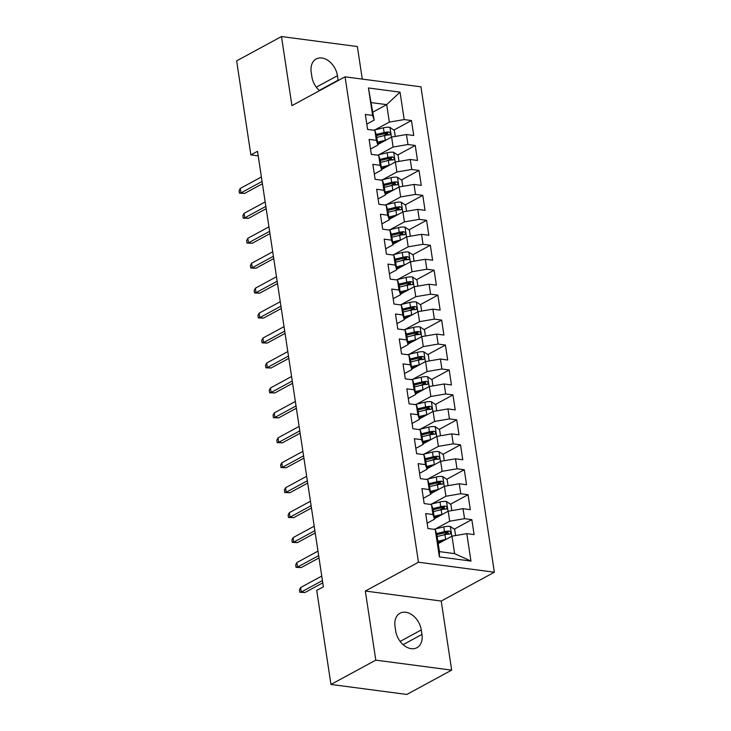 <?xml version="1.0" encoding="UTF-8"?>
<svg xmlns="http://www.w3.org/2000/svg" width="731" height="731" viewBox="0 0 731 731"><rect width="100%" height="100%" fill="white"/><g stroke="black" fill="none" stroke-linecap="round" stroke-linejoin="round"><path stroke-width="1.1" d="M362.284 79.094L357.358 46.546L281.481 36.55L236.643 60.865L250.87 154.899L258.198 155.867M494.357 572.227L420.946 86.825L345.059 76.828L418.47 562.23L494.357 572.227L441.222 601.046L365.336 591.041L375.789 660.139L451.667 670.135L441.222 601.046M451.667 670.135L406.838 694.45L330.951 684.454L375.789 660.139M470.956 561.079L439.377 556.921L435.228 529.482L436.791 534.16L439.432 551.622L454.609 553.623L470.956 561.079L466.807 533.639L474.09 534.599L471.824 519.631L464.55 518.672L463.034 508.694L470.316 509.653L468.059 494.686L460.777 493.727L459.269 483.758L466.542 484.717L464.286 469.75L457.003 468.79L455.495 458.812L462.778 459.772L460.512 444.804L453.229 443.845L451.721 433.867L459.004 434.826L456.738 419.859L449.455 418.9L447.948 408.921L455.23 409.881L452.964 394.914L445.682 393.954L444.174 383.976L451.456 384.935L449.19 369.968L441.917 369.009L440.4 359.04L447.683 359.999L445.417 345.032L438.143 344.073L436.635 334.094L443.909 335.054L441.652 320.087L434.369 319.127L432.862 309.149L440.144 310.108L437.878 295.141L430.596 294.182L429.088 284.204L436.37 285.163L434.104 270.196L426.822 269.236L425.314 259.258L432.597 260.218L430.331 245.25L423.048 244.291L421.54 234.322L428.823 235.281L426.557 220.314L419.274 219.355L417.766 209.377L425.049 210.336L422.783 195.369L415.51 194.409L413.993 184.431L421.275 185.391L419.018 170.424L411.736 169.464L410.228 159.486L417.502 160.445L415.245 145.478L407.962 144.519L406.454 134.541L413.737 135.5L411.471 120.533L393.89 130.072M372.956 112.09L386.699 104.634L400.04 92.143L368.451 87.976L372.609 115.416L365.326 114.456L367.583 129.424L374.866 130.383L376.374 140.361L369.1 139.402L371.357 154.369L378.64 155.328L380.147 165.307L372.865 164.347L375.131 179.314L382.414 180.274L383.921 190.243L376.639 189.283L378.905 204.251L386.187 205.21L387.695 215.188L380.412 214.229L382.678 229.196L389.961 230.155L391.469 240.133L384.186 239.174L386.452 254.141L393.726 255.101L395.243 265.079L387.96 264.119L390.217 279.087L397.5 280.046L399.007 290.024L391.734 289.065L393.991 304.032L401.273 304.991L402.781 314.96L395.498 314.001L397.765 328.968L405.047 329.928L406.555 339.906L399.272 338.946L401.538 353.914L408.821 354.873L410.329 364.851L403.046 363.892L405.312 378.859L412.595 379.818L414.102 389.797L406.82 388.837L409.086 403.804L416.359 404.764L417.876 414.742L410.594 413.783L412.86 428.75L420.133 429.709L421.641 439.678L414.367 438.719L416.624 453.686L423.907 454.645L425.415 464.624L418.141 463.664L420.398 478.631L427.681 479.591L429.188 489.569L421.906 488.61L424.172 503.577L431.454 504.536L432.962 514.514L425.68 513.555L427.946 528.522L435.228 529.482M400.04 92.143L404.188 119.573L411.471 120.533M330.951 684.454L316.733 590.41L323.376 586.81L257.513 151.299L250.87 154.899M377.863 144.519L391.606 137.062L393.114 147.041L378.886 154.762M406.454 134.541L391.606 137.062M407.962 144.519L393.114 147.041M368.451 87.976L374.162 120.103L366.779 124.106M372.609 115.416L374.162 120.103M381.628 169.464L395.38 162.008L396.887 171.986L382.66 179.698M410.228 159.486L395.38 162.008M411.736 169.464L396.887 171.986M374.866 130.383L376.428 135.061L377.936 145.04L370.553 149.051M376.374 140.361L377.936 145.04M385.401 194.409L399.153 186.953L400.661 196.931L386.434 204.643M413.993 184.431L399.153 186.953M415.51 194.409L400.661 196.931M378.64 155.328L380.202 160.007L381.71 169.985L374.327 173.987M380.147 165.307L381.71 169.985M389.175 219.355L402.927 211.899L404.435 221.877L390.208 229.589M417.766 209.377L402.927 211.899M419.274 219.355L404.435 221.877M382.414 180.274L383.976 184.952L385.484 194.93L378.101 198.933M383.921 190.243L385.484 194.93M392.949 244.291L406.692 236.835L408.209 246.813L393.982 254.534M421.54 234.322L406.692 236.835M423.048 244.291L408.209 246.813M386.187 205.21L387.75 209.898L389.257 219.876L381.874 223.878M387.695 215.188L389.257 219.876M396.723 269.236L410.466 261.78L411.973 271.758L397.755 279.48M425.314 259.258L410.466 261.78M426.822 269.236L411.973 271.758M389.961 230.155L391.524 234.843L393.031 244.821L385.648 248.823M391.469 240.133L393.031 244.821M400.497 294.182L414.239 286.726L415.747 296.704L401.52 304.416M429.088 284.204L414.239 286.726M430.596 294.182L415.747 296.704M393.726 255.101L395.288 259.779L396.805 269.757L389.413 273.769M395.243 265.079L396.805 269.757M404.27 319.127L418.013 311.671L419.521 321.649L405.294 329.361M432.862 309.149L418.013 311.671M434.369 319.127L419.521 321.649M397.5 280.046L399.062 284.724L400.57 294.703L393.187 298.705M399.007 290.024L400.57 294.703M408.035 344.073L421.787 336.616L423.295 346.595L409.068 354.307M436.635 334.094L421.787 336.616M438.143 344.073L423.295 346.595M401.273 304.991L402.836 309.67L404.344 319.648L396.96 323.65M402.781 314.96L404.344 319.648M411.809 369.009L425.561 361.553L427.068 371.531L412.841 379.252M440.4 359.04L425.561 361.553M441.917 369.009L427.068 371.531M405.047 329.928L406.61 334.615L408.117 344.593L400.734 348.596M406.555 339.906L408.117 344.593M415.583 393.954L429.335 386.498L430.842 396.476L416.615 404.197M444.174 383.976L429.335 386.498M445.682 393.954L430.842 396.476M408.821 354.873L410.383 359.561L411.891 369.539L404.508 373.541M410.329 364.851L411.891 369.539M419.356 418.9L433.099 411.443L434.616 421.421L420.389 429.134M447.948 408.921L433.099 411.443M449.455 418.9L434.616 421.421M412.595 379.818L414.157 384.497L415.665 394.475L408.282 398.486M414.102 389.797L415.665 394.475M423.13 443.845L436.873 436.389L438.381 446.367L424.154 454.079M451.721 433.867L436.873 436.389M453.229 443.845L438.381 446.367M416.359 404.764L417.922 409.442L419.439 419.42L412.046 423.423M417.876 414.742L419.439 419.42M426.904 468.79L440.647 461.334L442.154 471.312L427.927 479.024M455.495 458.812L440.647 461.334M457.003 468.79L442.154 471.312M420.133 429.709L421.696 434.388L423.203 444.366L415.82 448.368M421.641 439.678L423.203 444.366M430.669 493.727L444.421 486.27L445.928 496.248L431.701 503.97M459.269 483.758L444.421 486.27M460.777 493.727L445.928 496.248M423.907 454.645L425.469 459.333L426.977 469.311L419.594 473.313M425.415 464.624L426.977 469.311M434.442 518.672L448.194 511.216L449.702 521.194L435.475 528.915M463.034 508.694L448.194 511.216M464.55 518.672L449.702 521.194M427.681 479.591L429.243 484.278L430.751 494.257L423.368 498.259M429.188 489.569L430.751 494.257M438.216 543.617L451.968 536.161L454.609 553.623M466.807 533.639L451.968 536.161M431.454 504.536L433.017 509.215L434.525 519.193L427.142 523.204M432.962 514.514L434.525 519.193M365.336 591.041L418.47 562.23M281.481 36.55L291.925 105.648L345.059 76.828M375.113 129.816L389.34 122.095L386.699 104.634L371.522 102.642M439.377 556.921L439.432 551.622M404.188 119.573L389.34 122.095M395.699 630.981A17.06 12.034 61.5 0 0 416.953 647.712A17.06 12.034 61.5 0 0 421.951 634.444L421.275 629.948A17.06 12.034 61.5 0 0 400.012 613.227A17.06 12.034 61.5 0 0 395.023 626.494L395.699 630.981M338.179 80.556A17.06 12.034 61.5 0 0 338.124 80.191L337.448 75.704A17.06 12.034 61.5 0 0 316.194 58.983A17.06 12.034 61.5 0 0 311.196 72.25L311.872 76.737A17.06 12.034 61.5 0 0 319.566 90.653M471.824 519.631L454.253 529.171M447.902 532.607L443.507 534.991M468.059 494.686L450.479 504.226M444.128 507.661L439.733 510.046M464.286 469.75L446.705 479.28M440.354 482.725L435.959 485.101M460.512 444.804L442.931 454.335M436.59 457.78L432.195 460.164M456.738 419.859L439.157 429.389M432.816 432.834L428.421 435.219M452.964 394.914L435.384 404.453M429.042 407.889L424.647 410.274M449.19 369.968L431.61 379.508M425.268 382.943L420.873 385.328M445.417 345.032L427.845 354.562M421.495 358.007L417.099 360.383M441.652 320.087L424.071 329.617M417.721 333.062L413.326 335.447M437.878 295.141L420.298 304.672M413.947 308.116L409.561 310.501M434.104 270.196L416.524 279.735M410.182 283.171L405.787 285.556M430.331 245.25L412.75 254.79M406.409 258.226L402.013 260.611M426.557 220.314L408.976 229.845M402.635 233.29L398.24 235.665M422.783 195.369L405.212 204.899M398.861 208.344L394.466 210.729M419.018 170.424L401.438 179.954M395.087 183.399L390.692 185.784M415.245 145.478L397.664 155.018M391.313 158.453L386.918 160.838M387.549 133.508L383.154 135.893M322.426 580.56L301.309 592.009L305.001 592.494L299.82 592.293L301.309 592.009L300.633 587.523L321.75 576.074M305.001 592.494L322.773 582.863M299.82 592.293L299.445 589.798L300.633 587.523M455.596 535.549L454.673 529.454L450.195 526.421A7.063 2.284 171.4 0 0 443.772 526.914L433.858 529.299M446.275 539.25A7.063 2.284 171.4 0 0 445.654 539.387L437.86 541.26M442.374 541.36L438.033 542.411M437.147 536.527L444.941 534.644A7.063 2.284 -8.6 0 1 449.62 534.069C451.329 533.127 451.173 532.131 449.172 531.072A7.063 2.284 171.4 0 0 444.485 531.656L436.59 533.557M436.864 534.672L445.535 532.588A3.6 1.16 -8.6 0 1 446.778 532.369L448.551 533.438M449.62 534.069L450.278 533.913M318.652 555.615L297.544 567.064L301.236 567.558L296.055 567.347L297.544 567.064L296.859 562.578L317.976 551.128M301.236 567.558L318.999 557.917M296.055 567.347L295.671 564.853L296.859 562.578M314.887 530.669L293.771 542.128L297.462 542.612L292.281 542.402L293.771 542.128L293.085 537.632L314.202 526.183M297.462 542.612L315.235 532.972M292.281 542.402L291.897 539.907L293.085 537.632M451.822 510.603L450.908 504.518L446.422 501.484A7.063 2.284 171.4 0 0 439.998 501.969L430.084 504.353M442.502 514.304A7.063 2.284 171.4 0 0 441.88 514.441L434.086 516.314M438.6 516.424L434.26 517.466M433.373 511.581L441.168 509.708A7.063 2.284 -8.6 0 1 445.855 509.123C447.555 508.182 447.399 507.186 445.398 506.126A7.063 2.284 171.4 0 0 440.711 506.711L432.816 508.612M433.09 509.735L441.762 507.643A3.6 1.16 -8.6 0 1 443.013 507.424L444.777 508.493M445.855 509.123L446.504 508.968M448.057 485.658L447.134 479.573L442.648 476.539A7.063 2.284 171.4 0 0 436.224 477.032L426.319 479.408M438.728 489.359A7.063 2.284 171.4 0 0 438.116 489.496L430.312 491.378M434.826 491.479L430.486 492.52M429.6 486.636L437.394 484.763A7.063 2.284 -8.6 0 1 442.081 484.178C443.781 483.246 443.626 482.241 441.625 481.181A7.063 2.284 171.4 0 0 436.946 481.766L429.042 483.666M429.316 484.79L437.988 482.707A3.6 1.16 -8.6 0 1 439.24 482.478L441.003 483.547M442.081 484.178L442.73 484.023M311.114 505.724L289.997 517.183L293.688 517.667L288.507 517.457L289.997 517.183L289.321 512.687L310.428 501.238M293.688 517.667L311.461 508.027M288.507 517.457L288.133 514.962L289.321 512.687M307.34 480.788L286.223 492.237L289.915 492.721L284.734 492.52L286.223 492.237L285.547 487.751L306.664 476.292M289.915 492.721L307.687 483.081M284.734 492.52L284.359 490.026L285.547 487.751M444.284 460.713L443.361 454.627L438.883 451.594A7.063 2.284 171.4 0 0 432.45 452.087L422.545 454.472M434.954 464.413A7.063 2.284 171.4 0 0 434.342 464.56L426.548 466.433M431.052 466.533L426.721 467.575M425.826 461.69L433.62 459.817A7.063 2.284 -8.6 0 1 438.308 459.232C440.007 458.3 439.861 457.304 437.851 456.245A7.063 2.284 171.4 0 0 433.172 456.82L425.268 458.721M425.552 459.845L434.214 457.761A3.6 1.16 -8.6 0 1 435.466 457.533L437.239 458.602M438.308 459.232L438.956 459.077M440.51 435.767L439.587 429.682L435.109 426.648A7.063 2.284 171.4 0 0 428.677 427.142L418.772 429.526M431.18 439.477A7.063 2.284 171.4 0 0 430.568 439.614L422.774 441.487M427.279 441.588L422.947 442.63M422.052 436.745L429.846 434.872A7.063 2.284 -8.6 0 1 434.534 434.287C436.233 433.355 436.087 432.359 434.086 431.299A7.063 2.284 171.4 0 0 429.399 431.884L421.495 433.785M421.778 434.899L430.44 432.816A3.6 1.16 -8.6 0 1 431.692 432.597L433.465 433.657M434.534 434.287L435.192 434.132M303.566 455.842L282.449 467.292L286.141 467.776L280.96 467.575L282.449 467.292L281.773 462.805L302.89 451.356M286.141 467.776L303.913 458.145M280.96 467.575L280.585 465.08L281.773 462.805M436.736 410.831L435.813 404.736L431.336 401.703A7.063 2.284 171.4 0 0 424.912 402.196L414.998 404.581M427.407 414.532A7.063 2.284 171.4 0 0 426.794 414.669L419 416.542M423.505 416.643L419.174 417.693M418.287 411.809L426.082 409.927A7.063 2.284 -8.6 0 1 430.76 409.351C432.46 408.41 432.313 407.414 430.312 406.354A7.063 2.284 171.4 0 0 425.625 406.939L417.721 408.839M418.004 409.954L426.666 407.871A3.6 1.16 -8.6 0 1 427.918 407.651L429.691 408.72M430.76 409.351L431.418 409.196M299.792 430.897L278.675 442.346L282.367 442.84L277.186 442.63L278.675 442.346L277.999 437.86L299.116 426.411M282.367 442.84L300.139 433.2M277.186 442.63L276.811 440.135L277.999 437.86M432.962 385.886L432.039 379.8L427.562 376.767A7.063 2.284 171.4 0 0 421.138 377.251L411.224 379.636M423.642 389.586A7.063 2.284 171.4 0 0 423.021 389.724L415.226 391.597M419.74 391.706L415.4 392.748M414.514 386.863L422.308 384.99A7.063 2.284 -8.6 0 1 426.986 384.405C428.695 383.464 428.54 382.468 426.538 381.408A7.063 2.284 171.4 0 0 421.851 381.993L413.947 383.894M414.23 385.018L422.902 382.925A3.6 1.16 -8.6 0 1 424.144 382.706L425.917 383.775M426.986 384.405L427.644 384.25M296.018 405.952L274.902 417.41L278.602 417.894L273.421 417.684L274.902 417.41L274.226 412.914L295.342 401.465M278.602 417.894L296.366 408.254M273.421 417.684L273.038 415.19L274.226 412.914M429.188 360.94L428.275 354.855L423.788 351.821A7.063 2.284 171.4 0 0 417.364 352.315L407.45 354.69M419.868 364.641A7.063 2.284 171.4 0 0 419.247 364.778L411.452 366.66M415.966 366.761L411.626 367.803M410.74 361.918L418.534 360.045A7.063 2.284 -8.6 0 1 423.222 359.46C424.921 358.528 424.766 357.523 422.765 356.463A7.063 2.284 171.4 0 0 418.077 357.048L410.182 358.948M410.456 360.072L419.128 357.989A3.6 1.16 -8.6 0 1 420.38 357.761L422.143 358.83M423.222 359.46L423.87 359.305M292.254 381.006L271.137 392.465L274.829 392.949L269.648 392.739L271.137 392.465L270.452 387.969L291.568 376.52M274.829 392.949L292.601 383.309M269.648 392.739L269.264 390.244L270.452 387.969M425.415 335.995L424.501 329.909L420.014 326.876A7.063 2.284 171.4 0 0 413.591 327.369L403.686 329.754M416.094 339.696A7.063 2.284 171.4 0 0 415.473 339.842L407.679 341.715M412.193 341.816L407.852 342.857M406.966 336.973L414.76 335.1A7.063 2.284 -8.6 0 1 419.448 334.515C421.147 333.583 420.992 332.587 418.991 331.527A7.063 2.284 171.4 0 0 414.303 332.102L406.409 334.003M406.683 335.127L415.354 333.044A3.6 1.16 -8.6 0 1 416.606 332.815L418.37 333.884M419.448 334.515L420.097 334.359M288.48 356.07L267.363 367.519L271.055 368.004L265.874 367.803L267.363 367.519L266.678 363.033L287.795 351.574M271.055 368.004L288.827 358.364M265.874 367.803L265.499 365.308L266.678 363.033M421.65 311.05L420.727 304.964L416.25 301.93A7.063 2.284 171.4 0 0 409.817 302.424L399.912 304.809M412.321 314.759A7.063 2.284 171.4 0 0 411.708 314.897L403.914 316.77M408.419 316.87L404.088 317.912M403.192 312.027L410.986 310.154A7.063 2.284 -8.6 0 1 415.674 309.569C417.374 308.637 417.227 307.641 415.217 306.581A7.063 2.284 171.4 0 0 410.539 307.166L402.635 309.067M402.918 310.182L411.58 308.098A3.6 1.16 -8.6 0 1 412.832 307.879L414.605 308.939M415.674 309.569L416.323 309.414M284.706 331.125L263.589 342.574L267.281 343.058L262.1 342.857L263.589 342.574L262.913 338.087L284.03 326.638M267.281 343.058L285.053 333.427M262.1 342.857L261.725 340.363L262.913 338.087M417.876 286.113L416.953 280.019L412.476 276.985A7.063 2.284 171.4 0 0 406.043 277.478L396.138 279.863M408.547 289.814A7.063 2.284 171.4 0 0 407.935 289.951L400.14 291.824M404.645 291.925L400.314 292.976M399.418 287.091L407.213 285.209A7.063 2.284 -8.6 0 1 411.9 284.633C413.6 283.692 413.454 282.696 411.443 281.636A7.063 2.284 171.4 0 0 406.765 282.221L398.861 284.121M399.144 285.236L407.807 283.153A3.6 1.16 -8.6 0 1 409.058 282.934L410.831 284.003M411.9 284.633L412.558 284.478M280.932 306.179L259.816 317.629L263.507 318.122L258.326 317.912L259.816 317.629L259.139 313.142L280.256 301.693M263.507 318.122L281.28 308.482M258.326 317.912L257.952 315.417L259.139 313.142M414.102 261.168L413.179 255.082L408.702 252.049A7.063 2.284 171.4 0 0 402.269 252.533L392.364 254.918M404.773 264.869A7.063 2.284 171.4 0 0 404.161 265.006L396.366 266.879M400.871 266.989L396.54 268.03M395.645 262.146L403.439 260.273A7.063 2.284 -8.6 0 1 408.126 259.688C409.826 258.747 409.68 257.751 407.679 256.691A7.063 2.284 171.4 0 0 402.991 257.275L395.087 259.176M395.37 260.3L404.033 258.207A3.6 1.16 -8.6 0 1 405.285 257.988L407.057 259.057M408.126 259.688L408.784 259.532M277.159 281.234L256.042 292.692L259.733 293.177L254.552 292.967L256.042 292.692L255.366 288.197L276.482 276.747M259.733 293.177L277.506 283.537M254.552 292.967L254.178 290.472L255.366 288.197M410.329 236.223L409.406 230.137L404.928 227.103A7.063 2.284 171.4 0 0 398.505 227.597L388.59 229.973M401.008 239.923A7.063 2.284 171.4 0 0 400.387 240.06L392.593 241.943M397.107 242.043L392.766 243.085M391.88 237.2L399.674 235.327A7.063 2.284 -8.6 0 1 404.353 234.742C406.061 233.81 405.906 232.805 403.905 231.745A7.063 2.284 171.4 0 0 399.217 232.33L391.313 234.231M391.597 235.355L400.259 233.271A3.6 1.16 -8.6 0 1 401.511 233.043L403.284 234.112M404.353 234.742L405.011 234.587M273.385 256.289L252.268 267.747L255.96 268.231L250.779 268.021L252.268 267.747L251.592 263.251L272.709 251.802M255.96 268.231L273.732 258.591M250.779 268.021L250.404 265.527L251.592 263.251M406.555 211.277L405.632 205.192L401.155 202.158A7.063 2.284 171.4 0 0 394.731 202.651L384.817 205.036M397.235 214.978A7.063 2.284 171.4 0 0 396.613 215.124L388.819 216.997M393.333 217.098L388.993 218.14M388.106 212.255L395.9 210.382A7.063 2.284 -8.6 0 1 400.579 209.797C402.288 208.865 402.132 207.869 400.131 206.809A7.063 2.284 171.4 0 0 395.444 207.385L387.549 209.285M387.823 210.409L396.494 208.326A3.6 1.16 -8.6 0 1 397.737 208.097L399.51 209.167M400.579 209.797L401.237 209.642M269.611 231.352L248.503 242.802L252.195 243.286L247.014 243.085L248.503 242.802L247.818 238.315L268.935 226.857M252.195 243.286L269.967 233.646M247.014 243.085L246.63 240.59L247.818 238.315M402.781 186.332L401.867 180.246L397.381 177.213A7.063 2.284 171.4 0 0 390.957 177.706L381.043 180.091M393.461 190.042A7.063 2.284 171.4 0 0 392.839 190.179L385.045 192.052M389.559 192.152L385.219 193.194M384.332 187.31L392.127 185.436A7.063 2.284 -8.6 0 1 396.814 184.852C398.514 183.92 398.358 182.924 396.357 181.864A7.063 2.284 171.4 0 0 391.67 182.448L383.775 184.349M384.049 185.464L392.721 183.38A3.6 1.16 -8.6 0 1 393.972 183.161L395.736 184.221M396.814 184.852L397.463 184.696M265.846 206.407L244.73 217.856L248.421 218.341L243.24 218.14L244.73 217.856L244.044 213.37L265.161 201.92M248.421 218.341L266.194 208.71M243.24 218.14L242.856 215.645L244.044 213.37M399.016 161.396L398.093 155.301L393.616 152.267A7.063 2.284 171.4 0 0 387.183 152.761L377.278 155.146M389.687 165.096A7.063 2.284 171.4 0 0 389.075 165.233L381.28 167.107M385.785 167.207L381.445 168.258M380.559 162.373L388.353 160.491A7.063 2.284 -8.6 0 1 393.04 159.906C394.74 158.974 394.585 157.978 392.584 156.918A7.063 2.284 171.4 0 0 387.905 157.503L380.001 159.404M380.284 160.518L388.947 158.435A3.6 1.16 -8.6 0 1 390.199 158.216L391.962 159.285M393.04 159.906L393.689 159.76M262.073 181.462L240.956 192.911L244.647 193.404L239.466 193.194L240.956 192.911L240.28 188.424L261.387 176.975M244.647 193.404L262.42 183.764M239.466 193.194L239.092 190.7L240.28 188.424M395.243 136.45L394.32 130.365L389.842 127.331A7.063 2.284 171.4 0 0 383.409 127.815L373.504 130.2M385.913 140.151A7.063 2.284 171.4 0 0 385.301 140.288L377.507 142.161M382.011 142.271L377.68 143.313M376.785 137.428L384.579 135.555A7.063 2.284 -8.6 0 1 389.267 134.97C390.966 134.029 390.82 133.033 388.81 131.973A7.063 2.284 171.4 0 0 384.131 132.558L376.227 134.458M376.511 135.582L385.173 133.49A3.6 1.16 -8.6 0 1 386.425 133.27L388.198 134.34M389.267 134.97L389.915 134.815M403.11 644.66L421.951 634.444M400.14 641.407L421.275 629.948M316.322 87.163L337.448 75.704M319.292 90.406L338.124 80.191M451.785 536.262L450.314 526.503M444.485 531.656L443.772 526.914M445.654 539.387L444.941 534.644M446.778 532.369L449.172 531.072M448.012 511.316L446.54 501.557M440.711 506.711L439.998 501.969M441.88 514.441L441.168 509.708M443.013 507.424L445.398 506.126M444.238 486.371L442.767 476.612M436.946 481.766L436.224 477.032M438.116 489.496L437.394 484.763M439.24 482.478L441.625 481.181M440.473 461.425L438.993 451.667M433.172 456.82L432.45 452.087M434.342 464.56L433.62 459.817M435.466 457.533L437.851 456.245M436.699 436.48L435.219 426.721M429.399 431.884L428.677 427.142M430.568 439.614L429.846 434.872M431.692 432.597L434.086 431.299M432.926 411.544L431.445 401.785M425.625 406.939L424.912 402.196M426.794 414.669L426.082 409.927M427.918 407.651L430.312 406.354M429.152 386.598L427.672 376.84M421.851 381.993L421.138 377.251M423.021 389.724L422.308 384.99M424.144 382.706L426.538 381.408M425.378 361.653L423.907 351.894M418.077 357.048L417.364 352.315M419.247 364.778L418.534 360.045M420.38 357.761L422.765 356.463M421.604 336.708L420.133 326.949M414.303 332.102L413.591 327.369M415.473 339.842L414.76 335.1M416.606 332.815L418.991 331.527M417.83 311.762L416.359 302.004M410.539 307.166L409.817 302.424M411.708 314.897L410.986 310.154M412.832 307.879L415.217 306.581M414.066 286.826L412.586 277.067M406.765 282.221L406.043 277.478M407.935 289.951L407.213 285.209M409.058 282.934L411.443 281.636M410.292 261.881L408.812 252.122M402.991 257.275L402.269 252.533M404.161 265.006L403.439 260.273M405.285 257.988L407.679 256.691M406.518 236.935L405.038 227.177M399.217 232.33L398.505 227.597M400.387 240.06L399.674 235.327M401.511 233.043L403.905 231.745M402.744 211.99L401.273 202.231M395.444 207.385L394.731 202.651M396.613 215.124L395.9 210.382M397.737 208.097L400.131 206.809M398.971 187.045L397.5 177.286M391.67 182.448L390.957 177.706M392.839 190.179L392.127 185.436M393.972 183.161L396.357 181.864M395.197 162.108L393.726 152.35M387.905 157.503L387.183 152.761M389.075 165.233L388.353 160.491M390.199 158.216L392.584 156.918M391.432 137.163L389.952 127.404M384.131 132.558L383.409 127.815M385.301 140.288L384.579 135.555M386.425 133.27L388.81 131.973"/></g></svg>
